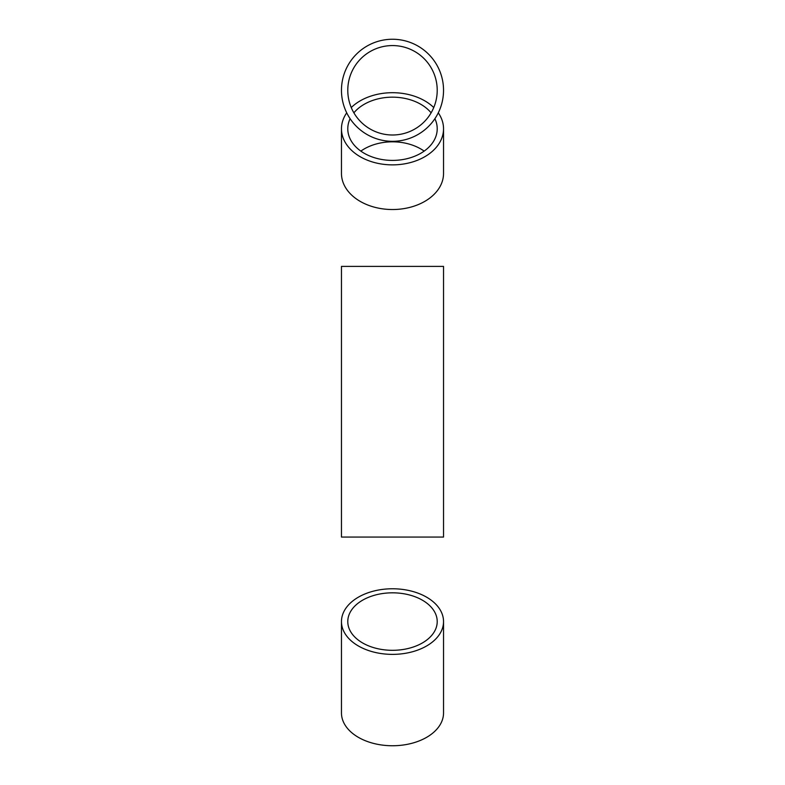 <?xml version="1.0" encoding="UTF-8"?>
<svg xmlns="http://www.w3.org/2000/svg" width="785" height="785" viewBox="0 0 785 785"><rect width="100%" height="100%" fill="white"/><g stroke="black" fill="none" stroke-linecap="round" stroke-linejoin="round"><path stroke-width="1.18" d="M443.535 621.573L443.535 712.947A51.035 32.803 180 0 1 392.5 745.75A51.035 32.803 180 0 1 341.465 712.947L341.465 621.573A51.035 32.803 180 0 1 392.5 588.77A51.035 32.803 180 0 1 443.535 621.573A51.035 32.803 180 0 1 392.5 654.376A51.035 32.803 180 0 1 341.465 621.573M392.5 650.314A44.716 28.741 180 0 1 347.784 621.573A44.716 28.741 180 0 1 392.5 592.822A44.716 28.741 180 0 1 437.216 621.573A44.716 28.741 180 0 1 392.5 650.314M443.535 537.068L341.465 537.068L341.465 266.39L443.535 266.39L443.535 537.068M392.5 39.25A51.035 51.035 0 0 1 443.535 90.285A51.035 51.035 0 0 1 392.5 141.32A51.035 51.035 0 0 1 341.465 90.285A51.035 51.035 0 0 1 392.5 39.25M392.5 135A44.716 44.716 0 0 1 347.784 90.285A44.716 44.716 0 0 1 392.5 45.569A44.716 44.716 0 0 1 437.216 90.285A44.716 44.716 0 0 1 392.5 135M346.725 112.834A51.035 36.09 0 0 0 341.465 128.789A51.035 36.09 0 0 0 392.5 164.87A51.035 36.09 0 0 0 443.535 128.789A51.035 36.09 0 0 0 438.275 112.834M433.752 107.545A51.035 36.09 0 0 0 392.5 92.699A51.035 36.09 0 0 0 351.248 107.545M341.465 128.789L341.465 173.436A51.035 36.09 0 0 0 392.5 209.526A51.035 36.09 0 0 0 443.535 173.436L443.535 128.789M424.165 151.112A44.716 31.626 0 0 0 392.5 141.82A44.716 31.626 0 0 0 360.835 151.112M431.112 112.834A44.716 31.626 0 0 0 392.5 97.163A44.716 31.626 0 0 0 353.888 112.834M350.11 118.702A44.716 31.626 0 0 0 347.784 128.789A44.716 31.626 0 0 0 392.5 160.405A44.716 31.626 0 0 0 437.216 128.789A44.716 31.626 0 0 0 434.89 118.702"/></g></svg>
